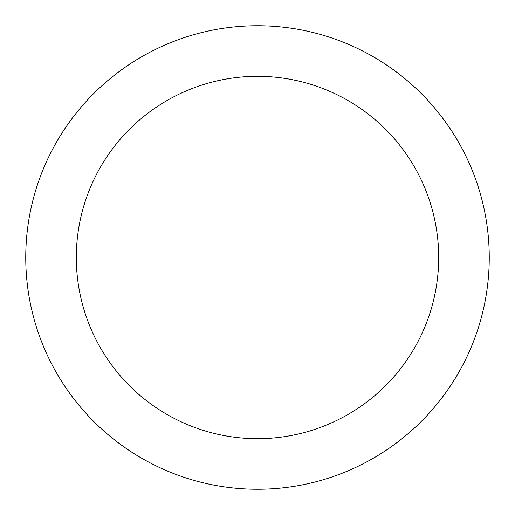 <?xml version="1.0" encoding="UTF-8"?>
<svg xmlns="http://www.w3.org/2000/svg" width="515" height="515" viewBox="0 0 515 515"><rect width="100%" height="100%" fill="white"/><g stroke="black" fill="none" stroke-linecap="round" stroke-linejoin="round"><path stroke-width="0.39" stroke-dasharray="2.58 1.93" d="M257.5 25.75A231.75 231.75 0 0 1 489.25 257.5A231.75 231.75 0 0 1 257.5 489.25A231.75 231.75 0 0 1 25.75 257.5A231.75 231.75 0 0 1 257.5 25.75A231.75 231.75 0 0 1 489.25 257.5A231.75 231.75 0 0 1 257.5 489.25A231.75 231.75 0 0 1 25.75 257.5A231.75 231.75 0 0 1 257.5 25.75A231.75 231.75 0 0 1 489.25 257.5A231.75 231.75 0 0 1 257.5 489.25A231.75 231.75 0 0 1 25.75 257.5A231.75 231.75 0 0 1 257.5 25.75"/><path stroke-width="0.77" d="M257.5 76.317A181.183 181.183 0 0 1 438.683 257.5A181.183 181.183 0 0 1 257.5 438.683A181.183 181.183 0 0 1 76.317 257.5A181.183 181.183 0 0 1 257.5 76.317M257.5 25.75A231.75 231.75 0 0 1 489.25 257.5A231.75 231.75 0 0 1 257.5 489.25A231.75 231.75 0 0 1 25.75 257.5A231.75 231.75 0 0 1 257.5 25.75"/></g></svg>
